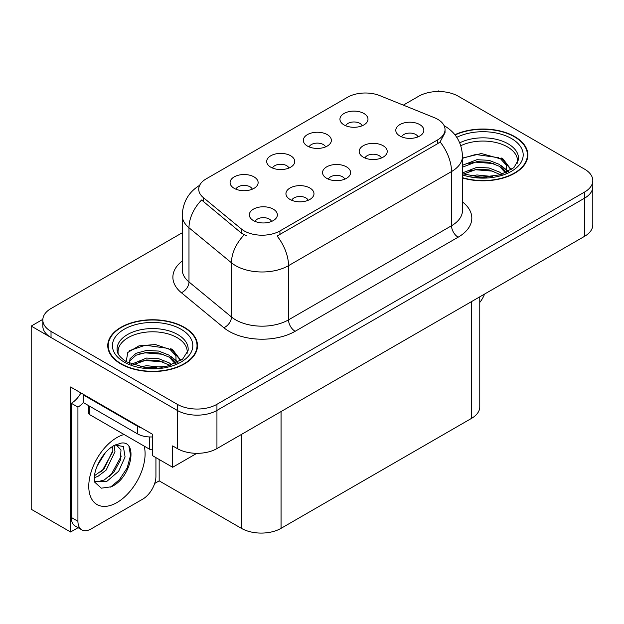 <?xml version="1.0" encoding="UTF-8"?>
<svg xmlns="http://www.w3.org/2000/svg" width="624" height="624" viewBox="0 0 624 624"><rect width="100%" height="100%" fill="white"/><g stroke="black" fill="none" stroke-linecap="round" stroke-linejoin="round"><path stroke-width="0.94" d="M344.791 179.15A8.416 4.859 0 0 0 342.529 176.787A8.416 4.859 0 0 0 334.238 175.555A8.416 4.859 0 0 0 328.372 179.15M346.492 166.858A14.024 8.096 0 0 0 328.528 165.961A14.024 8.096 0 0 0 323.879 176.023A14.024 8.096 0 0 0 326.664 178.308A14.024 8.096 0 0 0 349.276 176.023A14.024 8.096 0 0 0 346.492 166.858M288.935 168.043A8.416 4.859 0 0 0 286.673 165.68A8.416 4.859 0 0 0 278.39 164.447A8.416 4.859 0 0 0 272.516 168.043M290.644 155.758A14.024 8.096 0 0 0 272.672 154.853A14.024 8.096 0 0 0 268.031 164.915A14.024 8.096 0 0 0 270.808 167.201A14.024 8.096 0 0 0 293.42 164.915A14.024 8.096 0 0 0 290.644 155.758M308.17 200.288A8.416 4.859 0 0 0 305.908 197.925A8.416 4.859 0 0 0 297.625 196.693A8.416 4.859 0 0 0 291.751 200.288M309.878 188.003A14.024 8.096 0 0 0 291.907 187.099A14.024 8.096 0 0 0 287.266 197.161A14.024 8.096 0 0 0 290.043 199.454A14.024 8.096 0 0 0 312.655 197.161A14.024 8.096 0 0 0 309.878 188.003M271.549 221.434A8.416 4.859 0 0 0 269.287 219.071A8.416 4.859 0 0 0 261.004 217.838A8.416 4.859 0 0 0 255.138 221.434M273.257 209.141A14.024 8.096 0 0 0 255.286 208.244A14.024 8.096 0 0 0 250.645 218.306A14.024 8.096 0 0 0 253.43 220.592A14.024 8.096 0 0 0 276.042 218.306A14.024 8.096 0 0 0 273.257 209.141M381.404 158.005A8.416 4.859 0 0 0 379.15 155.641A8.416 4.859 0 0 0 370.859 154.409A8.416 4.859 0 0 0 364.993 158.005M383.113 145.72A14.024 8.096 0 0 0 365.149 144.815A14.024 8.096 0 0 0 360.5 154.877A14.024 8.096 0 0 0 363.285 157.17A14.024 8.096 0 0 0 385.897 154.877A14.024 8.096 0 0 0 383.113 145.72M418.025 136.867A8.416 4.859 0 0 0 415.771 134.503A8.416 4.859 0 0 0 407.48 133.271A8.416 4.859 0 0 0 401.614 136.867M419.734 124.574A14.024 8.096 0 0 0 401.762 123.677A14.024 8.096 0 0 0 397.121 133.739A14.024 8.096 0 0 0 399.906 136.024A14.024 8.096 0 0 0 422.518 133.739A14.024 8.096 0 0 0 419.734 124.574M362.17 125.759A8.416 4.859 0 0 0 359.915 123.396A8.416 4.859 0 0 0 351.624 122.164A8.416 4.859 0 0 0 345.758 125.759M363.878 113.474A14.024 8.096 0 0 0 345.914 112.57A14.024 8.096 0 0 0 341.266 122.632A14.024 8.096 0 0 0 344.05 124.917A14.024 8.096 0 0 0 366.662 122.632A14.024 8.096 0 0 0 363.878 113.474M325.549 146.905A8.416 4.859 0 0 0 323.294 144.534A8.416 4.859 0 0 0 315.003 143.302A8.416 4.859 0 0 0 309.137 146.905M327.257 134.612A14.024 8.096 0 0 0 309.293 133.708A14.024 8.096 0 0 0 304.645 143.77A14.024 8.096 0 0 0 307.429 146.063A14.024 8.096 0 0 0 330.041 143.77A14.024 8.096 0 0 0 327.257 134.612M252.314 189.189A8.416 4.859 0 0 0 250.052 186.818A8.416 4.859 0 0 0 241.769 185.585A8.416 4.859 0 0 0 235.903 189.189M254.023 176.896A14.024 8.096 0 0 0 236.051 175.991A14.024 8.096 0 0 0 231.41 186.053A14.024 8.096 0 0 0 234.195 188.347A14.024 8.096 0 0 0 256.807 186.053A14.024 8.096 0 0 0 254.023 176.896M437.65 119.27A25.241 14.57 0 0 0 434.273 117.64L379.844 95.636A25.241 14.57 0 0 0 347.521 97.266L206.131 178.901A25.241 14.57 0 0 0 198.736 189.205A25.241 14.57 0 0 0 203.299 197.566L241.41 228.992A25.241 14.57 0 0 0 279.934 230.935L437.65 139.877A25.241 14.57 0 0 0 445.037 129.574A25.241 14.57 0 0 0 437.65 119.27M42.838 319.355L31.2 326.079L177.278 410.413A28.041 16.193 0 0 0 216.941 410.413L584.587 198.159A28.041 16.193 0 0 0 592.8 186.709A28.041 16.193 0 0 1 584.587 198.159L216.941 410.413A28.041 16.193 0 0 1 177.278 410.413L51.028 337.522A28.041 16.193 0 0 1 42.814 326.079L42.814 319.972A28.041 16.193 0 0 0 51.028 331.422L177.278 404.305A28.041 16.193 0 0 0 216.941 404.305L584.587 192.052A28.041 16.193 0 0 0 592.8 180.601A28.041 16.193 0 0 0 584.587 169.151L458.336 96.26A28.041 16.193 0 0 0 418.673 96.26L403.322 105.128M439.569 91.533L438.508 90.917L437.447 91.533M78.07 527.686L70.598 531.999L70.598 386.981L152.428 434.226L152.428 455.598L172.653 467.275L172.653 445.903L177.278 448.578A28.041 16.193 0 0 0 216.941 448.578L584.587 236.317A28.041 16.193 0 0 0 592.8 224.866L592.8 180.601M196.833 453.32L172.653 467.275M70.598 531.999L31.2 509.254L31.2 326.079M479.77 296.837L479.77 406.903A28.041 16.193 180 0 1 471.557 418.353L281.057 528.341A28.041 16.193 180 0 1 241.394 528.341L159.167 480.862L159.167 459.49M159.167 480.862L154.674 483.46M462.478 177.957A44.873 25.904 0 0 0 527.857 154.916A44.873 25.904 0 0 0 514.722 136.601A44.873 25.904 0 0 0 454.88 134.722M184.353 327.335A44.873 25.904 0 0 0 135.455 321.719A44.873 25.904 0 0 0 107.757 345.649A44.873 25.904 0 0 0 120.9 363.971A44.873 25.904 0 0 0 169.798 369.587A44.873 25.904 0 0 0 197.496 345.649A44.873 25.904 0 0 0 184.353 327.335M108.225 348.028A44.873 25.904 0 0 0 108.069 348.707M445.037 129.574L445.037 132.67L440.092 141.905L437.65 143.684L277.095 236.02A32.721 18.892 60 0 1 288.53 265.66A37.393 21.59 180 0 1 235.646 265.66A37.393 21.59 180 0 1 231.457 262.782L188.986 227.768A37.393 21.59 180 0 1 182.231 215.381L182.231 269.576A37.393 21.59 0 0 0 188.986 281.954L231.457 316.969A37.393 21.59 0 0 0 235.646 319.855A37.393 21.59 0 0 0 288.53 319.855L451.526 225.748A37.393 21.59 0 0 0 462.478 210.483L462.478 156.289A37.393 21.59 180 0 1 451.526 171.553A32.721 18.892 -120 0 0 440.092 141.905M247.081 236.02L241.41 233.15L201.599 200A32.721 21.879 129.5 0 0 188.986 227.768L188.986 281.954A9.344 6.256 -50.5 0 1 181.334 292.687A46.738 26.988 180 0 1 182.231 261.019M182.231 232.775L51.028 308.521A28.041 16.193 0 0 0 42.814 319.972M197.184 348.707A44.873 25.904 0 0 0 197.028 348.028M527.545 157.973A44.873 25.904 0 0 0 527.397 157.295M484.567 294.068A18.697 10.795 -60 0 1 479.77 302.445M111.267 486.782L101.33 488.171L94.723 482.18L94.286 479.833C94.115 476.042 94.934 471.767 96.751 467.033C100.253 458.663 104.84 452.26 110.51 447.829L113.685 445.692L120.97 443.118C138.372 440.029 131.804 477.781 111.267 486.782M116.173 444.795L120.994 449.951L120.323 460.372L114.005 471.939L104.231 479.996L98.062 481.658L94.458 481.229M94.567 481.705L106.509 481.642L118.654 471.245L125.081 456.916L123.357 446.511L115.292 445.045L113.607 445.77M97.258 465.777L105.292 452.806M94.279 477.664L97.945 476.354L106.111 470.129L114.98 451.69L114.145 445.513M94.45 475.745L104.013 468.92L112.882 450.473L112.671 446.308M155.93 457.618L155.93 476.245A18.697 10.795 -60 0 1 142.709 499.145L91.151 528.91A18.697 10.795 -60 0 1 81.806 529.838L75.192 526.024A18.697 10.795 -60 0 1 71.323 517.46L71.323 403.283A18.697 10.795 120 0 0 80.933 392.948M83.374 402.605A18.697 10.795 -60 0 1 77.93 407.098L71.323 403.283M81.806 529.838A18.697 10.795 -60 0 1 77.93 521.282L77.93 407.098M141.656 428.009A18.697 10.795 180 0 1 137.42 426.176L83.218 394.883A18.697 10.795 0 0 0 83.78 394.594M137.42 426.176L137.42 433.813A18.697 10.795 0 0 0 152.428 436.925M83.218 394.883L83.218 402.519L137.42 433.813M100.721 472.025L102.617 470.028L112.741 451.784M109.052 476.931L111.01 474.88L121.274 456.097M110.542 487.11L119.402 479.723L127.234 467.782L130.541 455.426L128.957 446.628M460.808 145.704A34.585 19.968 180 0 1 507.445 146.905A34.585 19.968 180 0 1 517.374 163.192M506.431 172.474L506.314 165.22L500.565 158.831L481.338 153.527L462.478 158.051M455.083 134.979A44.405 25.639 180 0 1 514.387 136.789A44.405 25.639 180 0 1 527.397 154.916A44.405 25.639 180 0 1 462.478 177.653M470.909 176.108L476.939 174.962L492.617 176.537M476.393 176.927L487.055 177.138M462.478 172.903L476.939 167.326L489.037 167.965L499.52 172.091L502.234 174.182M463.359 174.049L476.939 169.237L489.037 169.868L500.581 174.728M462.478 165.266L476.939 159.697L489.037 160.329L499.52 164.455L506.072 172.645M462.478 167.177L476.939 161.6L489.037 162.24L499.52 166.366L505.502 172.903M462.478 158.317L475.636 154.487L498.599 157.661M500.674 158.636L503.092 160.009L511.079 169.837M468.811 163.441L475.636 162.123L493.888 163.621M503.568 167.95L507.944 171.717M468.811 171.077L475.636 169.751L493.888 171.249M478.826 177.13L484.77 177.239M501.103 157.903L503.092 159.05L511.251 169.72M500.893 165.422L508.49 171.428M118.24 353.925A34.585 19.968 180 0 1 137.678 333.754A34.585 19.968 180 0 1 177.083 337.639A34.585 19.968 180 0 1 187.005 353.925M176.062 363.215L175.945 355.953L170.196 349.565L155.423 344.549L139.012 345.829L127.795 352.474L126.173 361.616M184.025 327.522A44.405 25.639 180 0 1 197.028 345.649A44.405 25.639 180 0 1 169.619 369.338A44.405 25.639 180 0 1 121.228 363.776A44.405 25.639 180 0 1 108.225 345.649A44.405 25.639 180 0 1 135.634 321.968A44.405 25.639 180 0 1 184.025 327.522M140.548 366.85L146.578 365.695L162.256 367.279M146.032 367.661L156.694 367.871M131.531 364.229L146.578 358.059L158.675 358.699L169.151 362.825L171.865 364.923M132.99 364.783L146.578 359.97L158.675 360.61L170.212 365.461M129.418 363.324L130.049 358.699L136.102 353.285L146.578 350.431L158.675 351.062L169.151 355.196L175.703 363.379M129.324 362.833L130.049 360.61L136.102 355.196L146.578 352.334L158.675 352.973L169.151 357.1L175.133 363.636M88.46 405.545L88.46 412.823A4.672 2.699 0 0 0 89.833 414.726L149.323 449.077A4.672 2.699 0 0 0 152.428 449.865M129.605 350.61L145.267 345.22L168.23 348.395M170.313 349.37L172.731 350.743L180.71 360.578M138.45 354.175L145.267 352.856L163.527 354.354M173.207 358.683L177.583 362.458M138.45 361.811L145.267 360.485L163.527 361.982M148.465 367.871L154.409 367.981M170.734 348.637L172.731 349.791L180.89 360.454M170.524 356.156L178.129 362.162M584.587 236.317L584.587 192.052M216.941 448.578L216.941 404.305M177.278 448.578L177.278 404.305M281.057 528.341L281.057 411.559M471.557 418.353L471.557 301.579M241.394 528.341L241.394 434.46M203.299 197.566L203.299 201.724M241.41 228.992L241.41 233.15M279.934 230.935L279.934 234.741M437.65 139.877L437.65 143.684M295.136 331.305A9.344 5.398 60 0 1 288.53 319.855L288.53 265.66L451.526 171.553L451.526 225.748A9.344 5.398 60 0 0 458.141 237.198L295.136 331.305A46.738 26.988 180 0 1 229.039 331.305A46.738 26.988 180 0 1 223.798 327.701L181.334 292.687M244.202 234.881A32.721 21.879 129.5 0 0 231.457 262.782L231.457 316.969A9.344 6.256 -50.5 0 1 223.798 327.701M462.478 201.926A46.738 26.988 180 0 1 458.141 237.198M51.028 331.422L51.028 337.522M144.175 446.098A39.819 22.994 -60 0 1 116.93 502.577A39.819 22.994 -60 0 1 88.772 486.322A39.819 22.994 -60 0 1 116.93 437.549A39.819 22.994 -60 0 1 124.067 434.491M94.481 481.322A21.122 12.199 120 0 0 98.062 481.658M77.93 521.282L71.323 517.46M459.732 142.834A35.545 20.522 180 0 1 508.123 143.84A35.545 20.522 180 0 1 518.443 159.822L513.895 167.614L500.347 174.798L481.104 177.239L462.478 173.722M456.776 137.327A40.193 23.205 180 0 1 511.415 138.505A40.193 23.205 180 0 1 514.738 169.151A40.193 23.205 180 0 1 462.478 174.876M507.429 146.929A36.457 21.044 180 0 1 508.092 147.287M117.172 350.555A35.545 20.522 180 0 1 137.849 330.416A35.545 20.522 180 0 1 177.762 334.573A35.545 20.522 180 0 1 188.081 350.555L182.629 359.128L166.592 366.444L145.103 367.559L126.539 361.834C116.509 355.181 117.499 351.32 117.172 350.555M181.046 329.246A40.193 23.205 180 0 1 181.046 362.06A40.193 23.205 180 0 1 124.199 362.06A40.193 23.205 180 0 1 124.199 329.246A40.193 23.205 180 0 1 181.046 329.246M177.068 337.67A36.457 21.044 180 0 1 177.723 338.021M149.323 449.077L149.323 436.94M89.833 414.726L89.833 406.333M462.478 156.289C461.846 142.841 455.933 132.764 444.748 126.048L444.124 125.697M199.953 185.141C188.768 191.857 182.863 201.942 182.231 215.381M115.846 444.725L115.292 445.045M527.397 154.916L527.397 158.644M197.028 345.649L197.028 349.385M108.225 345.649L108.225 349.385"/></g></svg>
